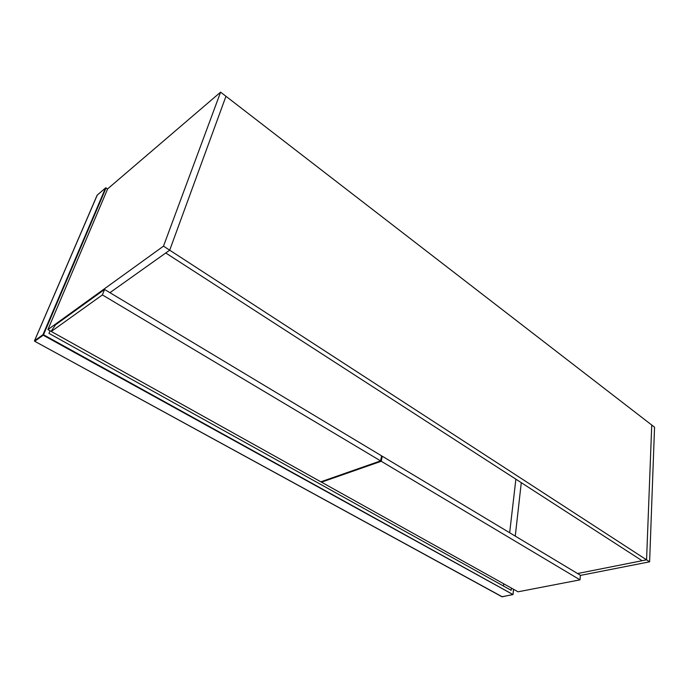 <?xml version="1.0" encoding="UTF-8"?>
<svg xmlns="http://www.w3.org/2000/svg" width="689" height="689" viewBox="0 0 689 689"><rect width="100%" height="100%" fill="white"/><g stroke="black" fill="none" stroke-linecap="round" stroke-linejoin="round"><path stroke-width="1.03" d="M512.564 588.733L47.911 329.6L163.491 246.154L169.692 250.185L165.748 252.984L642.105 560.725L646.566 559.838L651.742 425.035L225.966 96.288L169.692 250.185L109.939 292.679M321.487 482.171L518.059 591.799L580.026 579.854L580.371 575.22L382.24 456.221L381.25 461.268L321.487 482.171L321.625 481.533M580.026 579.854L381.25 461.268M381.465 456.497L382.24 456.221M577.563 573.532L646.566 559.838L169.692 250.185L225.966 96.288L220.601 92.145L163.491 246.154M220.601 92.145L107.682 188.838L47.911 329.6M51.839 330.177L55.671 324.7L104.573 289.458L102.394 294.918L51.296 331.478L51.839 330.177M51.296 331.478L320.85 481.809L380.604 460.881L381.594 455.834L104.573 289.458M380.604 460.881L102.394 294.918M521.28 482.67L515.26 536.111M649.615 561.819L646.566 559.838L651.742 425.035L654.55 427.206L649.615 561.819L580.362 575.418M107.682 188.838L105.52 188.019L42.976 334.682L34.51 340.771L97.106 195.254L105.52 188.019M511.419 588.096L511.178 590.301L48.953 333.364L50.039 330.789M515.88 479.174L509.662 532.743M503.728 583.807L503.478 586.012M106.123 187.804L43.51 334.751L512.935 594.486L502.092 596.829L34.726 341.288L43.2 335.207L513.004 594.581L501.919 596.734M43.51 334.751L42.976 334.682L43.2 335.207L43.51 334.751M513.589 589.302L513.004 594.564L513.512 589.259M502.264 596.795L34.648 341.236M97.244 195.133L34.484 340.909M97.175 195.168L105.615 187.908"/></g></svg>
